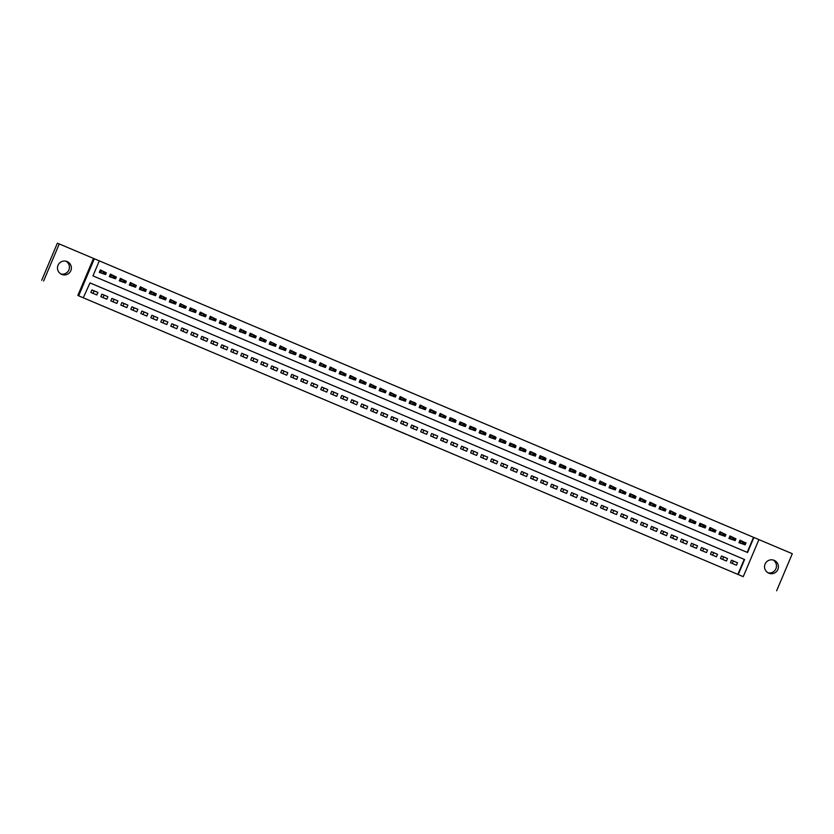 <?xml version="1.0" encoding="UTF-8"?>
<svg xmlns="http://www.w3.org/2000/svg" width="834" height="834" viewBox="0 0 834 834"><rect width="100%" height="100%" fill="white"/><g stroke="black" fill="none" stroke-linecap="round" stroke-linejoin="round"><path stroke-width="1.25" d="M423.787 441.759L437.235 447.399L423.787 441.759M66.001 261.209A6.964 6.943 -68.4 0 1 60.945 274.011M61.716 274.396A6.964 6.943 111.6 0 0 70.848 270.612A6.964 6.943 111.6 0 0 66.981 261.511A6.964 6.943 111.6 0 0 57.994 265.358A6.964 6.943 111.6 0 0 61.716 274.396M773.055 559.989A6.964 6.943 -68.4 0 1 767.999 572.791M768.771 573.177A6.964 6.943 111.6 0 0 777.903 569.393A6.964 6.943 111.6 0 0 774.035 560.292A6.964 6.943 111.6 0 0 765.049 564.138A6.964 6.943 111.6 0 0 768.771 573.177M379.595 423.067L391.448 428.061L379.595 423.067M379.501 423.005L393.043 428.728L379.501 423.005M83.661 297.947L78.657 295.83L94.325 258.748L99.319 260.854L92.97 275.887L747.556 552.504L753.905 537.471L758.909 539.577L743.24 576.659L738.246 574.553L744.595 559.52L90.009 282.903L83.275 297.79L738.246 574.553M743.24 576.659L78.657 295.83M408.67 435.369L423.557 441.624L408.67 435.369M405.897 434.201L393.419 428.926L405.897 434.201M41.7 280.287L57.369 243.205L59.266 243.955L43.597 281.037M776.631 590.795L792.3 553.713L758.898 539.598M105.47 274.532L99.309 272.384L100.372 269.872L105.428 272.384M115.467 278.754L109.306 276.607L110.359 274.094L115.415 276.607M125.454 282.976L119.304 280.829L120.357 278.316L125.413 280.829M135.452 287.198L129.291 285.051L130.354 282.549L135.41 285.051M145.45 291.42L139.288 289.273L140.341 286.771L145.397 289.273M155.437 295.643L149.276 293.495L150.339 290.993L155.395 293.495M165.434 299.865L159.273 297.717L160.337 295.215L165.393 297.717M175.432 304.087L169.271 301.939L170.324 299.437L175.38 301.939M185.419 308.309L179.258 306.161L180.321 303.659L185.377 306.161M195.417 312.531L189.255 310.384L190.308 307.882L195.49 310.092M205.404 316.764L199.253 314.616L200.306 312.104L205.362 314.616M215.401 320.986L209.24 318.838L210.304 316.326L215.36 318.838M225.399 325.208L219.238 323.06L220.291 320.548L225.347 323.06M235.386 329.43L229.225 327.282L230.288 324.77L235.344 327.282M245.384 333.652L239.222 331.505L240.286 329.003L245.342 331.505M255.381 337.874L249.22 335.727L250.273 333.225L255.329 335.727M265.368 342.096L259.207 339.949L260.271 337.447L265.327 339.949M275.366 346.318L269.205 344.171L270.268 341.669L275.314 344.171M285.353 350.541L279.202 348.393L280.255 345.891L285.311 348.393M295.351 354.763L289.189 352.615L290.253 350.113L295.309 352.615M305.348 358.985L299.187 356.837L300.24 354.335L305.421 356.545M315.335 363.217L309.174 361.07L310.238 358.557L315.294 361.07M325.333 367.44L319.172 365.292L320.235 362.78L325.291 365.292M335.331 371.662L329.169 369.514L330.222 367.002L335.278 369.514M345.318 375.884L339.157 373.736L340.22 371.224L345.276 373.736M355.315 380.106L349.154 377.958L350.217 375.456L355.274 377.958M365.302 384.328L359.152 382.18L360.205 379.678L365.261 382.18M375.3 388.55L369.139 386.403L370.202 383.901L375.258 386.403M385.298 392.772L379.136 390.625L380.189 388.123L385.245 390.625M395.285 396.994L389.134 394.847L390.187 392.345L395.243 394.847M405.282 401.217L399.121 399.069L400.184 396.567L405.241 399.069M415.28 405.439L409.119 403.291L410.172 400.789L415.353 402.999M425.267 409.671L419.106 407.513L420.169 405.011L425.225 407.524M435.265 413.893L429.103 411.746L430.167 409.233L435.223 411.746M445.252 418.115L439.101 415.968L440.154 413.456L445.21 415.968M455.249 422.338L449.088 420.19L450.151 417.678L455.333 419.898M465.247 426.56L459.086 424.412L460.139 421.91L465.32 424.12M475.234 430.782L469.083 428.634L470.136 426.132L475.317 428.342M485.232 435.004L479.07 432.856L480.134 430.354L485.315 432.565M495.229 439.226L489.068 437.079L490.121 434.577L495.302 436.787M505.216 443.448L499.055 441.301L500.119 438.799L505.3 441.009M515.214 447.67L509.053 445.523L510.116 443.021L515.297 445.231M525.212 451.892L519.05 449.745L520.103 447.243L525.284 449.453M535.199 456.125L529.037 453.967L530.101 451.465L535.282 453.675M545.196 460.347L539.035 458.2L540.088 455.687L545.269 457.897M555.183 464.569L549.033 462.422L550.086 459.909L555.267 462.119M565.181 468.791L559.02 466.644L560.083 464.131L565.264 466.352M575.179 473.014L569.017 470.866L570.07 468.354L575.251 470.574M585.166 477.236L579.005 475.088L580.068 472.586L585.124 475.088M595.163 481.458L589.002 479.31L590.065 476.808L595.122 479.31M605.161 485.68L599 483.532L600.053 481.03L605.109 483.532M615.148 489.902L608.987 487.754L610.05 485.252L615.106 487.754M625.146 494.124L618.984 491.977L620.048 489.475L625.104 491.977M635.133 498.346L628.982 496.199L630.035 493.697L635.216 495.907M645.13 502.579L638.969 500.421L640.032 497.919L645.089 500.421M655.128 506.801L648.967 504.653L650.02 502.141L655.076 504.653M665.115 511.023L658.964 508.876L660.017 506.363L665.073 508.876M675.113 515.245L668.951 513.098L670.015 510.585L675.071 513.098M685.11 519.467L678.949 517.32L680.002 514.807L685.058 517.32M695.097 523.689L688.936 521.542L689.999 519.04L695.056 521.542M705.095 527.912L698.934 525.764L699.997 523.262L705.168 525.472M715.082 532.134L708.931 529.986L709.984 527.484L715.04 529.986M725.08 536.356L718.918 534.208L719.982 531.706L725.038 534.208M735.077 540.578L728.916 538.43L729.969 535.928L735.025 538.43M730.438 562.7L736.443 565.233L737.496 562.731L731.501 560.198L730.438 562.7M720.451 558.478L726.445 561.011L727.498 558.509L721.504 555.976L720.451 558.478M710.453 554.256L716.448 556.789L717.511 554.287L711.517 551.754L710.453 554.256M700.456 550.033L706.461 552.567L707.513 550.065L701.519 547.531L700.456 550.033M690.469 545.811L696.463 548.345L697.526 545.832L691.522 543.299L690.469 545.811M680.471 541.589L686.465 544.122L687.529 541.61L681.534 539.077L680.471 541.589M670.484 537.367L676.478 539.9L677.531 537.388L671.537 534.855L670.484 537.367M660.486 533.135L666.481 535.678L667.544 533.166L661.539 530.632L660.486 533.135M650.489 528.912L656.483 531.446L657.546 528.944L651.552 526.41L650.489 528.912M640.502 524.69L646.496 527.224L647.549 524.722L641.554 522.188L640.502 524.69M630.504 520.468L636.498 523.001L637.562 520.499L631.567 517.966L630.504 520.468M620.506 516.246L626.511 518.779L627.564 516.277L621.57 513.744L620.506 516.246M610.519 512.024L616.514 514.557L617.567 512.055L611.572 509.522L610.519 512.024M600.522 507.802L606.516 510.335L607.579 507.833L601.585 505.3L600.522 507.802M590.535 503.58L596.529 506.113L597.582 503.611L591.587 501.078L590.535 503.58M580.537 499.358L586.531 501.891L587.595 499.378L581.59 496.845L580.537 499.358M570.539 495.135L576.534 497.669L577.597 495.156L571.603 492.623L570.539 495.135M560.552 490.913L566.547 493.447L567.6 490.934L561.605 488.401L560.552 490.913M550.555 486.691L556.549 489.224L557.612 486.712L551.618 484.179L550.555 486.691M540.557 482.459L546.562 484.992L547.615 482.49L541.62 479.957L540.557 482.459M530.57 478.236L536.564 480.77L537.617 478.268L531.623 475.734L530.57 478.236M520.572 474.014L526.567 476.548L527.63 474.046L521.636 471.512L520.572 474.014M510.575 469.792L516.58 472.325L517.633 469.823L511.638 467.29L510.575 469.792M500.588 465.57L506.582 468.103L507.645 465.601L501.641 463.068L500.588 465.57M490.59 461.348L496.584 463.881L497.648 461.379L491.653 458.846L490.59 461.348M480.603 457.126L486.597 459.659L487.65 457.157L481.656 454.624L480.603 457.126M470.605 452.904L476.6 455.437L477.663 452.935L471.669 450.391L470.605 452.904M460.608 448.682L466.613 451.215L467.666 448.702L461.671 446.169L460.608 448.682M450.621 444.459L456.615 446.993L457.668 444.48L451.674 441.947L450.621 444.459M440.623 440.237L446.617 442.771L447.681 440.258L441.686 437.725L440.623 440.237M430.625 436.005L436.63 438.548L437.683 436.036L431.689 433.503L430.625 436.005M420.638 431.783L426.633 434.316L427.696 431.814L421.691 429.281L420.638 431.783M410.641 427.561L416.635 430.094L417.698 427.592L411.704 425.059L410.641 427.561M400.654 423.338L406.648 425.872L407.701 423.37L401.707 420.836L400.654 423.338M390.656 419.116L396.65 421.65L397.714 419.148L391.709 416.614L390.656 419.116M380.658 414.894L386.653 417.427L387.716 414.925L381.722 412.392L380.658 414.894M370.671 410.672L376.666 413.205L377.719 410.703L371.724 408.17L370.671 410.672M360.674 406.45L366.668 408.983L367.731 406.481L361.737 403.937L360.674 406.45M350.676 402.228L356.681 404.761L357.734 402.249L351.739 399.715L350.676 402.228M340.689 398.006L346.683 400.539L347.747 398.026L341.742 395.493L340.689 398.006M330.691 393.784L336.686 396.317L337.749 393.804L331.755 391.271L330.691 393.784M320.704 389.551L326.699 392.095L327.752 389.582L321.757 387.049L320.704 389.551M310.707 385.329L316.701 387.862L317.764 385.36L311.76 382.827L310.707 385.329M300.709 381.107L306.703 383.64L307.767 381.138L301.772 378.605L300.709 381.107M290.722 376.885L296.716 379.418L297.769 376.916L291.775 374.383L290.722 376.885M280.724 372.662L286.719 375.196L287.782 372.694L281.788 370.16L280.724 372.662M270.727 368.44L276.732 370.974L277.785 368.472L271.79 365.938L270.727 368.44M260.74 364.218L266.734 366.752L267.787 364.249L261.793 361.716L260.74 364.218M250.742 359.996L256.736 362.529L257.8 360.027L251.805 357.484L250.742 359.996M240.755 355.774L246.749 358.307L247.802 355.795L241.808 353.262L240.755 355.774M230.757 351.552L236.752 354.085L237.815 351.573L231.81 349.039L230.757 351.552M220.76 347.33L226.754 349.863L227.818 347.351L221.823 344.817L220.76 347.33M210.773 343.097L216.767 345.641L217.82 343.128L211.826 340.595L210.773 343.097M200.775 338.875L206.769 341.408L207.833 338.906L201.838 336.373L200.775 338.875M190.778 334.653L196.782 337.186L197.835 334.684L191.841 332.151L190.778 334.653M180.79 330.431L186.785 332.964L187.838 330.462L181.843 327.929L180.79 330.431M170.793 326.209L176.787 328.742L177.85 326.24L171.856 323.707L170.793 326.209M160.795 321.987L166.8 324.52L167.853 322.018L161.859 319.485L160.795 321.987M150.808 317.764L156.802 320.298L157.866 317.796L151.861 315.262L150.808 317.764M140.81 313.542L146.805 316.076L147.868 313.574L141.874 311.04L140.81 313.542M130.823 309.32L136.818 311.853L137.871 309.341L131.876 306.808L130.823 309.32M120.826 305.098L126.82 307.631L127.883 305.119L121.879 302.586L120.826 305.098M110.828 300.876L116.833 303.409L117.886 300.897L111.892 298.363L110.828 300.876M100.841 296.654L106.835 299.187L107.888 296.675L101.894 294.141L100.841 296.654M737.861 574.397L744.22 559.364L89.999 282.914M97.901 292.453L91.907 289.919L90.843 292.421L96.838 294.955L97.901 292.453L91.886 289.971M747.181 552.348L753.529 537.315L99.319 260.865M745.836 542.997L739.966 540.151L738.914 542.653L745.064 544.8M733.336 561.032L732.304 563.492M723.662 556.945L722.63 559.395M93.022 293.349L94.065 290.889M103.02 297.571L104.052 295.111M113.007 301.793L114.05 299.343M123.005 306.015L124.037 303.566M133.002 310.238L134.034 307.788M142.989 314.46L144.032 312.01M152.987 318.682L154.019 316.232M162.974 322.904L164.017 320.454M172.972 327.126L174.014 324.676M182.969 331.359L184.001 328.898M192.956 335.581L193.999 333.12M202.954 339.803L203.986 337.343M212.951 344.025L213.984 341.565M222.939 348.247L223.981 345.797M232.936 352.469L233.968 350.019M242.934 356.691L243.966 354.242M252.921 360.913L253.963 358.464M262.918 365.136L263.951 362.686M272.906 369.358L273.948 366.908M282.903 373.58L283.935 371.13M292.901 377.812L293.933 375.352M302.888 382.035L303.93 379.574M312.886 386.257L313.918 383.796M322.883 390.479L323.915 388.018M332.87 394.701L333.913 392.241M342.868 398.923L343.9 396.473M352.855 403.145L353.897 400.695M362.853 407.367L363.895 404.917M372.85 411.589L373.882 409.14M382.837 415.812L383.88 413.362M392.835 420.034L393.867 417.584M402.832 424.266L403.864 421.806M412.82 428.488L413.862 426.028M422.817 432.71L423.849 430.25M432.804 436.933L433.847 434.472M442.802 441.155L443.844 438.694M452.799 445.377L453.832 442.927M462.787 449.599L463.829 447.149M472.784 453.821L473.816 451.371M482.782 458.043L483.814 455.593M492.769 462.265L493.811 459.815M502.766 466.487L503.799 464.038M512.764 470.71L513.796 468.26M522.751 474.942L523.794 472.482M532.749 479.164L533.781 476.704M542.736 483.386L543.778 480.926M552.734 487.609L553.766 485.148M562.731 491.831L563.763 489.381M572.718 496.053L573.761 493.603M582.716 500.275L583.748 497.825M592.713 504.497L593.745 502.047M602.701 508.719L603.743 506.269M612.698 512.941L613.73 510.491M622.685 517.163L623.728 514.714M632.683 521.396L633.715 518.936M642.68 525.618L643.712 523.158M652.668 529.84L653.71 527.38M662.665 534.062L663.697 531.602M672.663 538.284L673.695 535.835M682.65 542.507L683.692 540.057M692.647 546.729L693.679 544.279M702.635 550.951L703.677 548.501M712.632 555.173L713.675 552.723M77.823 295.497L93.491 258.415L59.266 243.955M93.491 258.415L94.325 258.748M745.961 542.684L745.023 542.653M737.496 562.731L731.481 560.25M727.498 558.509L721.483 556.028M717.511 554.287L711.496 551.806M707.513 550.065L701.498 547.573M697.526 545.832L691.501 543.351M687.529 541.61L681.514 539.129M677.531 537.388L671.516 534.907M667.544 533.166L661.518 530.685M657.546 528.944L651.531 526.462M647.549 524.722L641.534 522.24M637.562 520.499L631.536 518.018M627.564 516.277L621.549 513.796M617.567 512.055L611.551 509.574M607.579 507.833L601.564 505.352M597.582 503.611L591.567 501.119M587.595 499.378L581.569 496.897M577.597 495.156L571.582 492.675M567.6 490.934L561.584 488.453M557.612 486.712L551.587 484.231M547.615 482.49L541.6 480.009M537.617 478.268L531.602 475.787M527.63 474.046L521.615 471.564M517.633 469.823L511.617 467.342M507.645 465.601L501.62 463.12M497.648 461.379L491.633 458.898M487.65 457.157L481.635 454.676M477.663 452.935L471.637 450.443M467.666 448.702L461.65 446.221M457.668 444.48L451.653 441.999M447.681 440.258L441.666 437.777M437.683 436.036L431.668 433.555M427.696 431.814L421.67 429.333M417.698 427.592L411.683 425.111M407.701 423.37L401.686 420.889M397.714 419.148L391.688 416.666M387.716 414.925L381.701 412.444M377.719 410.703L371.703 408.222M367.731 406.481L361.706 403.99M357.734 402.249L351.719 399.767M347.747 398.026L341.721 395.545M337.749 393.804L331.734 391.323M327.752 389.582L321.736 387.101M317.764 385.36L311.739 382.879M307.767 381.138L301.752 378.657M297.769 376.916L291.754 374.435M287.782 372.694L281.756 370.213M277.785 368.472L271.769 365.99M267.787 364.249L261.772 361.768M257.8 360.027L251.785 357.536M247.802 355.795L241.787 353.314M237.815 351.573L231.789 349.092M227.818 347.351L221.802 344.869M217.82 343.128L211.805 340.647M207.833 338.906L201.807 336.425M197.835 334.684L191.82 332.203M187.838 330.462L181.822 327.981M177.85 326.24L171.835 323.759M167.853 322.018L161.838 319.537M157.866 317.796L151.84 315.315M147.868 313.574L141.853 311.082M137.871 309.341L131.855 306.86M127.883 305.119L121.858 302.638M117.886 300.897L111.871 298.416M107.888 296.675L101.873 294.193M420.18 440.227L415.843 438.392L420.18 440.227M400.57 431.939L406.127 434.285L400.56 431.939M744.251 544.477L739.549 542.517L744.064 544.425M739.966 540.161L739.549 542.517M743.334 543.174L744.825 543.81L743.459 542.882L742.166 543.57L742.927 541.766L740.154 540.234L744.825 542.621M743.459 542.882L742.927 541.766L745.93 543.038L745.158 544.842L744.825 543.81M744.96 543.507L745.93 543.038M729.969 535.939L729.104 538.514L735.171 540.62L729.552 538.295M733.336 538.952L734.837 539.588L733.461 538.66L732.169 539.348L732.93 537.544L730.167 536.012L734.827 538.399M733.461 538.66L732.93 537.544L735.932 538.816L735.171 540.62L734.837 539.588M734.962 539.285L735.932 538.816M724.266 536.033L719.554 534.073L724.068 535.981M719.971 531.717L719.554 534.073M723.339 534.73L724.84 535.365L723.474 534.427L722.181 535.126L722.942 533.322L720.169 531.79L724.829 534.177M723.474 534.427L722.942 533.322L725.934 534.594L725.173 536.398L724.84 535.365M724.965 535.063L725.934 534.594M714.269 531.811L709.567 529.851L714.081 531.758M709.984 527.495L709.567 529.851M713.351 530.507L714.853 531.143L713.477 530.205L712.184 530.904L712.945 529.1L710.172 527.568L714.842 529.955M713.477 530.205L712.945 529.1L715.947 530.372L715.186 532.175L714.853 531.143M714.978 530.841L715.947 530.372M699.987 523.272L705.053 525.764M704.282 527.588L699.57 525.629L704.084 527.536M703.354 526.285L704.855 526.921L703.479 525.983L702.186 526.681L702.947 524.878L700.185 523.345L699.57 525.629M703.479 525.983L702.947 524.878L705.95 526.15L705.189 527.953L704.855 526.921M704.98 526.619L705.95 526.15M694.284 523.366L689.572 521.406L694.086 523.314M689.989 519.05L689.572 521.406M693.367 522.063L694.858 522.699L693.492 521.761L692.199 522.459L692.96 520.656L690.187 519.123L694.847 521.511M693.492 521.761L692.96 520.656L695.952 521.917L695.191 523.731L694.858 522.699M694.993 522.397L695.952 521.917M684.287 519.144L679.585 517.184L684.099 519.092M680.002 514.828L679.585 517.184M683.369 517.841L684.87 518.477L683.494 517.539L682.202 518.237L682.963 516.434L680.19 514.901L684.86 517.288M683.494 517.539L682.963 516.434L685.965 517.695L685.204 519.499L684.87 518.477M684.995 518.175L685.965 517.695M670.004 510.596L669.587 512.962M673.372 513.619L674.873 514.255L673.497 513.317L672.204 514.015L672.975 512.212L670.202 510.679L674.862 513.056M673.497 513.317L672.975 512.212L675.967 513.473L675.206 515.276L674.873 514.255M674.998 513.952L675.967 513.473M660.017 506.374L659.6 508.73M663.384 509.397L664.875 510.033L663.51 509.094L662.217 509.793L662.978 507.989L660.205 506.457L664.875 508.834M663.51 509.094L662.978 507.989L665.98 509.251L665.209 511.054L664.875 510.033M665.011 509.73L665.98 509.251M650.02 502.151L649.603 504.507M653.387 505.175L654.888 505.8L653.512 504.872L652.219 505.571L652.98 503.767L650.207 502.235L654.878 504.612M653.512 504.872L652.98 503.767L655.983 505.029L655.222 506.832L654.888 505.8M655.013 505.508L655.983 505.029M640.022 497.929L639.605 500.285M643.389 500.953L644.89 501.578L643.525 500.65L642.232 501.349L642.993 499.545L640.22 498.013L644.88 500.39M643.525 500.65L642.993 499.545L645.985 500.807L645.224 502.61L644.89 501.578M645.016 501.286L645.985 500.807M630.035 493.707L635.091 496.199M634.32 498.023L629.618 496.063L634.132 497.971M633.402 496.73L634.903 497.356L633.527 496.428L632.235 497.116L632.996 495.313L630.223 493.78L629.618 496.063M633.527 496.428L632.996 495.313L635.998 496.584L635.237 498.388L634.903 497.356M635.028 497.054L635.998 496.584M620.037 489.485L619.172 492.06L625.239 494.166L619.62 491.841M623.405 492.498L624.906 493.134L623.53 492.206L622.237 492.894L622.998 491.09L620.235 489.558L624.895 491.945M623.53 492.206L622.998 491.09L626 492.362L625.239 494.166L624.906 493.134M625.031 492.831L626 492.362M610.04 485.263L609.185 487.838L615.242 489.944L609.623 487.619M613.417 488.276L614.908 488.912L613.543 487.973L612.25 488.672L613.011 486.868L610.238 485.336L614.898 487.723M613.543 487.973L613.011 486.868L616.003 488.14L615.242 489.944L614.908 488.912M615.033 488.609L616.003 488.14M600.053 481.041L599.187 483.616L605.255 485.722L599.636 483.397M603.42 484.054L604.921 484.69L603.545 483.751L602.252 484.45L603.013 482.646L600.24 481.114L604.911 483.501M603.545 483.751L603.013 482.646L606.016 483.918L605.255 485.722L604.921 484.69M605.046 484.387L606.016 483.918M590.055 476.819L589.19 479.394L595.257 481.499L589.638 479.175M593.422 479.831L594.923 480.467L593.547 479.529L592.255 480.228L593.026 478.424L590.253 476.892L594.913 479.279M593.547 479.529L593.026 478.424L596.018 479.696L595.257 481.499L594.923 480.467M595.049 480.165L596.018 479.696M580.068 472.597L579.203 475.171L585.26 477.277L579.64 474.953M583.435 475.609L584.926 476.245L583.56 475.307L582.268 476.006L583.029 474.202L580.255 472.669L584.926 475.057M583.56 475.307L583.029 474.202L586.021 475.474L585.26 477.277L584.926 476.245M585.061 475.943L586.021 475.474M570.07 468.374L575.126 470.866M573.438 471.387L574.939 472.023L573.563 471.085L572.27 471.783L573.031 469.98L570.258 468.447L569.205 470.949L575.272 473.045L569.653 470.73M573.563 471.085L573.031 469.98L576.033 471.241L575.272 473.045L574.939 472.023M575.064 471.721L576.033 471.241M560.073 464.152L565.139 466.644M563.44 467.165L564.941 467.801L563.576 466.863L562.283 467.561L563.044 465.758L560.271 464.225L559.218 466.727L565.275 468.823L559.656 466.508M563.576 466.863L563.044 465.758L566.036 467.019L565.275 468.823L564.941 467.801M565.066 467.499L566.036 467.019M550.086 459.92L555.142 462.422M553.453 462.943L554.954 463.579L553.578 462.641L552.285 463.339L553.046 461.536L550.273 460.003L549.22 462.495L555.288 464.601L549.669 462.276M553.578 462.641L553.046 461.536L556.049 462.797L555.288 464.601L554.954 463.579M555.079 463.277L556.049 462.797M540.088 455.698L545.144 458.2M543.455 458.721L544.956 459.346L543.58 458.419L542.288 459.117L543.049 457.313L540.286 455.781L539.223 458.273L545.29 460.378L539.671 458.054M543.58 458.419L543.049 457.313L546.051 458.575L545.29 460.378L544.956 459.346M545.082 459.054L546.051 458.575M530.09 451.475L535.157 453.977M533.458 454.499L534.959 455.124L533.593 454.196L532.301 454.895L533.062 453.091L530.288 451.559L529.673 453.832M533.593 454.196L533.062 453.091L536.053 454.353L535.292 456.156L534.959 455.124M535.084 454.832L536.053 454.353M520.103 447.253L525.159 449.745M524.388 451.569L519.686 449.609L524.2 451.517M523.471 450.277L524.972 450.902L523.596 449.974L522.303 450.673L523.064 448.859L520.291 447.326L519.686 449.609M523.596 449.974L523.064 448.859L526.066 450.131L525.305 451.934L524.972 450.902M525.097 450.6L526.066 450.131M510.106 443.031L515.172 445.523M513.473 446.044L514.974 446.68L513.598 445.752L512.305 446.44L513.066 444.637L510.304 443.104L509.24 445.606L515.308 447.712L509.689 445.387M513.598 445.752L513.066 444.637L516.069 445.909L515.308 447.712L514.974 446.68M515.099 446.378L516.069 445.909M500.119 438.809L505.175 441.301M504.403 443.125L499.691 441.165L504.205 443.073M503.486 441.822L504.977 442.458L503.611 441.53L502.318 442.218L503.079 440.415L500.306 438.882L499.691 441.165M503.611 441.53L503.079 440.415L506.071 441.686L505.31 443.49L504.977 442.458M505.112 442.156L506.071 441.686M490.121 434.587L495.177 437.079M494.406 438.903L489.704 436.943L494.218 438.851M493.488 437.6L494.989 438.236L493.613 437.297L492.321 437.996L493.082 436.192L490.309 434.66L489.704 436.943M493.613 437.297L493.082 436.192L496.084 437.464L495.323 439.268L494.989 438.236M495.115 437.933L496.084 437.464M480.123 430.365L485.19 432.856M484.418 434.681L479.706 432.721L484.22 434.629M483.491 433.378L484.992 434.014L483.626 433.075L482.333 433.774L483.094 431.97L480.321 430.438L479.269 432.94M483.626 433.075L483.094 431.97L486.086 433.242L485.325 435.046L484.992 434.014M485.117 433.711L486.086 433.242M470.136 426.143L475.192 428.634M474.421 430.459L469.719 428.499L474.233 430.407M473.503 429.156L474.994 429.791L473.629 428.853L472.336 429.552L473.097 427.748L470.324 426.216L469.719 428.499M473.629 428.853L473.097 427.748L476.099 429.02L475.328 430.824L474.994 429.791M475.13 429.489L476.099 429.02M460.139 421.921L465.195 424.412M464.423 426.237L459.722 424.277L464.236 426.184M463.506 424.933L465.007 425.569L463.631 424.631L462.338 425.33L463.099 423.526L460.337 421.994L459.722 424.277M463.631 424.631L463.099 423.526L466.102 424.787L465.341 426.591L465.007 425.569M465.132 425.267L466.102 424.787M450.141 417.698L455.208 420.19M454.436 422.014L449.724 420.055L454.238 421.962M453.508 420.711L455.01 421.347L453.644 420.409L452.351 421.107L453.112 419.304L450.339 417.771L449.724 420.055M453.644 420.409L453.112 419.304L456.104 420.565L455.343 422.369L455.01 421.347M455.135 421.045L456.104 420.565M440.154 413.466L439.737 415.822M443.521 416.489L445.022 417.125L443.646 416.187L442.354 416.885L443.115 415.082L440.342 413.549L445.012 415.926M443.646 416.187L443.115 415.082L446.117 416.343L445.356 418.147L445.022 417.125M445.147 416.823L446.117 416.343M430.156 409.244L429.739 411.6M433.524 412.267L435.025 412.893L433.649 411.965L432.356 412.663L433.117 410.86L430.354 409.327L435.014 411.704M433.649 411.965L433.117 410.86L436.119 412.121L435.358 413.925L435.025 412.893M435.15 412.601L436.119 412.121M420.159 405.022L419.742 407.378M423.536 408.045L425.027 408.67L423.662 407.743L422.369 408.441L423.13 406.638L420.357 405.105L425.017 407.482M423.662 407.743L423.13 406.638L426.122 407.899L425.361 409.702L425.027 408.67M425.163 408.379L426.122 407.899M410.172 400.8L415.228 403.291M413.539 403.823L415.04 404.448L413.664 403.52L412.371 404.219L413.132 402.405L410.359 400.883L409.755 403.156M413.664 403.52L413.132 402.405L416.135 403.677L415.374 405.48L415.04 404.448M415.165 404.146L416.135 403.677M404.469 400.893L399.757 398.933L404.271 400.841M400.174 396.577L399.757 398.933M403.541 399.59L405.043 400.226L403.666 399.298L402.374 399.986L403.145 398.183L400.372 396.65L405.032 399.038M403.666 399.298L403.145 398.183L406.137 399.455L405.376 401.258L405.043 400.226M405.168 399.924L406.137 399.455M394.472 396.671L389.77 394.711L394.284 396.619M390.187 392.355L389.77 394.711M393.554 395.368L395.045 396.004L393.679 395.076L392.387 395.764L393.148 393.961L390.375 392.428L395.045 394.816M393.679 395.076L393.148 393.961L396.15 395.233L395.379 397.036L395.045 396.004M395.18 395.702L396.15 395.233M384.474 392.449L379.772 390.489L384.286 392.397M380.189 388.133L379.772 390.489M383.557 391.146L385.058 391.782L383.682 390.844L382.389 391.542L383.15 389.739L380.387 388.206L385.047 390.593M383.682 390.844L383.15 389.739L386.152 391.01L385.391 392.814L385.058 391.782M385.183 391.48L386.152 391.01M374.487 388.227L369.775 386.267L374.289 388.175M370.192 383.911L369.337 386.486M373.559 386.924L375.06 387.56L373.695 386.622L372.402 387.32L373.163 385.517L370.39 383.984L375.05 386.371M373.695 386.622L373.163 385.517L376.155 386.788L375.394 388.592L375.06 387.56M375.185 387.257L376.155 386.788M364.489 384.005L359.788 382.045L364.302 383.953M360.205 379.689L359.788 382.045M363.572 382.702L365.073 383.338L363.697 382.399L362.404 383.098L363.165 381.294L360.392 379.762L365.063 382.149M363.697 382.399L363.165 381.294L366.168 382.566L365.407 384.37L365.073 383.338M365.198 383.035L366.168 382.566M354.502 379.783L349.79 377.823L354.304 379.731M350.207 375.467L349.79 377.823M353.574 378.48L355.076 379.116L353.699 378.177L352.407 378.876L353.168 377.072L350.405 375.54L355.065 377.927M353.699 378.177L353.168 377.072L356.17 378.334L355.409 380.148L355.076 379.116M355.201 378.813L356.17 378.334M344.505 375.561L339.792 373.601L344.306 375.508M340.209 371.245L339.792 373.601M343.587 374.257L345.078 374.893L343.712 373.955L342.42 374.654L343.181 372.85L340.408 371.318L345.067 373.695M343.712 373.955L343.181 372.85L346.173 374.112L345.412 375.915L345.078 374.893M345.213 374.591L346.173 374.112M330.222 367.012L329.357 369.587M333.59 370.035L335.091 370.671L333.715 369.733L332.422 370.432L333.183 368.628L330.41 367.096L335.08 369.472M333.715 369.733L333.183 368.628L336.185 369.889L335.424 371.693L335.091 370.671M335.216 370.369L336.185 369.889M320.225 362.79L319.37 365.365M323.592 365.813L325.093 366.449L323.717 365.511L322.424 366.209L323.196 364.406L320.423 362.873L325.083 365.25M323.717 365.511L323.196 364.406L326.188 365.667L325.427 367.471L325.093 366.449M325.218 366.147L326.188 365.667M310.238 358.568L309.372 361.143M313.605 361.591L315.096 362.217L313.73 361.289L312.437 361.987L313.198 360.184L310.425 358.651L315.096 361.028M313.73 361.289L313.198 360.184L316.201 361.445L315.429 363.249L315.096 362.217M315.231 361.925L316.201 361.445M300.24 354.346L305.296 356.837M303.607 357.369L305.108 357.994L303.732 357.067L302.44 357.765L303.201 355.951L300.428 354.429L299.375 356.921M303.732 357.067L303.201 355.951L306.203 357.223L305.442 359.027L305.108 357.994M305.234 357.692L306.203 357.223M294.538 354.44L289.825 352.48L294.339 354.387M290.242 350.124L289.388 352.699M293.61 353.136L295.111 353.772L293.745 352.845L292.453 353.533L293.214 351.729L290.441 350.197L295.1 352.584M293.745 352.845L293.214 351.729L296.206 353.001L295.444 354.804L295.111 353.772M295.236 353.47L296.206 353.001M284.54 350.217L279.838 348.258L284.352 350.165M280.255 345.901L279.39 348.476M283.623 348.914L285.124 349.55L283.748 348.622L282.455 349.31L283.216 347.507L280.443 345.974L285.113 348.362M283.748 348.622L283.216 347.507L286.218 348.779L285.457 350.582L285.124 349.55M285.249 349.248L286.218 348.779M274.553 345.995L269.841 344.035L274.355 345.943M270.258 341.679L269.392 344.254M273.625 344.692L275.126 345.328L273.75 344.39L272.457 345.088L273.218 343.285L270.456 341.752L275.116 344.14M273.75 344.39L273.218 343.285L276.221 344.557L275.46 346.36L275.126 345.328M275.251 345.026L276.221 344.557M264.555 341.773L259.843 339.813L264.357 341.721M260.26 337.457L259.405 340.032M263.627 340.47L265.129 341.106L263.763 340.168L262.47 340.866L263.231 339.063L260.458 337.53L265.118 339.918M263.763 340.168L263.231 339.063L266.223 340.335L265.462 342.138L265.129 341.106M265.254 340.804L266.223 340.335M254.558 337.551L249.856 335.591L254.37 337.499M250.273 333.235L249.856 335.591M253.64 336.248L255.141 336.884L253.765 335.946L252.473 336.644L253.234 334.841L250.461 333.308L255.131 335.695M253.765 335.946L253.234 334.841L256.236 336.112L255.475 337.916L255.141 336.884M255.267 336.582L256.236 336.112M244.57 333.329L239.858 331.369L244.372 333.277M240.275 329.013L239.858 331.369M243.643 332.026L245.144 332.662L243.768 331.724L242.475 332.422L243.247 330.618L240.473 329.086L245.133 331.473M243.768 331.724L243.247 330.618L246.238 331.88L245.477 333.694L245.144 332.662M245.269 332.359L246.238 331.88M234.573 329.107L229.861 327.147L234.375 329.055M230.288 324.791L229.861 327.147M233.656 327.804L235.146 328.44L233.781 327.501L232.488 328.2L233.249 326.396L230.476 324.864L235.146 327.251M233.781 327.501L233.249 326.396L236.241 327.658L235.48 329.461L235.146 328.44M235.282 328.137L236.241 327.658M220.291 320.558L219.425 323.133L225.493 325.239L219.874 322.914M223.658 323.582L225.159 324.217L223.783 323.279L222.49 323.978L223.251 322.174L220.478 320.642L225.149 323.019M223.783 323.279L223.251 322.174L226.254 323.436L225.493 325.239L225.159 324.217M225.284 323.915L226.254 323.436M210.293 316.336L209.876 318.692M213.66 319.359L215.162 319.995L213.796 319.057L212.503 319.756L213.264 317.952L210.491 316.42L215.151 318.796M213.796 319.057L213.264 317.952L216.256 319.214L215.495 321.017L215.162 319.995M215.287 319.693L216.256 319.214M200.306 312.114L199.889 314.47M203.673 315.137L205.174 315.763L203.798 314.835L202.506 315.533L203.267 313.73L200.494 312.197L205.164 314.574M203.798 314.835L203.267 313.73L206.269 314.991L205.498 316.795L205.174 315.763M205.3 315.471L206.269 314.991M190.308 307.892L195.364 310.384M193.676 310.915L195.177 311.541L193.801 310.613L192.508 311.311L193.269 309.508L190.506 307.975L189.891 310.248M193.801 310.613L193.269 309.508L196.271 310.769L195.51 312.573L195.177 311.541M195.302 311.249L196.271 310.769M184.606 307.986L179.894 306.026L184.408 307.934M180.311 303.67L179.894 306.026M183.678 306.683L185.179 307.319L183.814 306.391L182.521 307.079L183.282 305.275L180.509 303.743L185.169 306.13M183.814 306.391L183.282 305.275L186.274 306.547L185.513 308.351L185.179 307.319M185.304 307.016L186.274 306.547M174.608 303.764L169.907 301.804L174.421 303.712M170.324 299.448L169.907 301.804M173.691 302.461L175.192 303.096L173.816 302.169L172.523 302.857L173.284 301.053L170.511 299.521L175.182 301.908M173.816 302.169L173.284 301.053L176.287 302.325L175.526 304.129L175.192 303.096M175.317 302.794L176.287 302.325M164.621 299.542L159.909 297.582L164.423 299.489M160.326 295.226L159.909 297.582M163.693 298.238L165.195 298.874L163.818 297.936L162.526 298.635L163.287 296.831L160.524 295.299L165.184 297.686M163.818 297.936L163.287 296.831L166.289 298.103L165.528 299.906L165.195 298.874M165.32 298.572L166.289 298.103M154.624 295.319L149.912 293.359L154.426 295.267M150.328 291.003L149.912 293.359M153.706 294.016L155.197 294.652L153.831 293.714L152.539 294.412L153.3 292.609L150.527 291.076L155.197 293.464M153.831 293.714L153.3 292.609L156.292 293.881L155.531 295.684L155.197 294.652M155.333 294.35L156.292 293.881M144.626 291.097L139.924 289.137L144.438 291.045M140.341 286.781L139.924 289.137M143.709 289.794L145.21 290.43L143.834 289.492L142.541 290.19L143.302 288.387L140.529 286.854L145.199 289.242M143.834 289.492L143.302 288.387L146.304 289.659L145.543 291.462L145.21 290.43M145.335 290.128L146.304 289.659M134.639 286.875L129.927 284.915L134.441 286.823M130.344 282.559L129.927 284.915M133.711 285.572L135.212 286.208L133.847 285.27L132.554 285.968L133.315 284.165L130.542 282.632L135.202 285.019M133.847 285.27L133.315 284.165L136.307 285.437L135.546 287.24L135.212 286.208M135.337 285.906L136.307 285.437M124.641 282.653L119.94 280.693L124.454 282.601M120.357 278.337L119.94 280.693M123.724 281.35L125.215 281.986L123.849 281.048L122.556 281.746L123.317 279.943L120.544 278.41L125.215 280.797M123.849 281.048L123.317 279.943L126.32 281.204L125.548 283.007L125.215 281.986M125.35 281.683L126.32 281.204M110.359 274.115L109.494 276.69L115.561 278.785L109.942 276.471M113.726 277.128L115.228 277.764L113.851 276.825L112.559 277.524L113.32 275.72L110.557 274.188L115.217 276.565M113.851 276.825L113.32 275.72L116.322 276.982L115.561 278.785L115.228 277.764M115.353 277.461L116.322 276.982M100.361 269.882L99.944 272.238M103.729 272.906L105.23 273.542L103.864 272.603L102.572 273.302L103.333 271.498L100.56 269.966L105.22 272.343M103.864 272.603L103.333 271.498L106.325 272.76L105.564 274.563L105.23 273.542M105.355 273.239L106.325 272.76M741.186 541.078L740.425 542.882M741.259 541.11L740.498 542.913M731.189 536.856L730.428 538.66M731.262 536.888L730.501 538.691M721.201 532.634L720.44 534.438M721.274 532.665L720.503 534.469M711.204 528.412L710.443 530.216M711.277 528.443L710.516 530.247M701.217 524.19L700.445 525.993M701.279 524.221L700.518 526.025M691.219 519.968L690.458 521.771M691.292 519.999L690.531 521.803M681.222 515.746L680.461 517.549M681.295 515.777L680.534 517.58M671.234 511.523L670.473 513.327M671.297 511.544L670.536 513.358M661.237 507.301L660.476 509.105M661.31 507.322L660.549 509.126M651.239 503.079L650.478 504.883M651.312 503.1L650.551 504.904M641.252 498.847L640.491 500.65M641.325 498.878L640.554 500.681M631.255 494.625L630.494 496.428M631.328 494.656L630.567 496.459M621.267 490.402L620.496 492.206M621.33 490.434L620.569 492.237M611.27 486.18L610.509 487.984M611.343 486.212L610.582 488.015M601.272 481.958L600.511 483.762M601.345 481.989L600.584 483.793M591.285 477.736L590.524 479.54M591.348 477.767L590.587 479.571M581.288 473.514L580.527 475.317M581.361 473.545L580.6 475.349M571.29 469.292L570.529 471.095M571.363 469.323L570.602 471.127M561.303 465.07L560.542 466.873M561.376 465.101L560.604 466.904M551.305 460.848L550.544 462.651M551.378 460.868L550.617 462.672M541.318 456.625L540.547 458.429M541.381 456.646L540.62 458.45M531.321 452.393L530.56 454.207M531.394 452.424L530.632 454.228M521.323 448.171L520.562 449.974M521.396 448.202L520.635 450.006M511.336 443.949L510.575 445.752M511.398 443.98L510.637 445.783M501.338 439.726L500.577 441.53M501.411 439.758L500.65 441.561M491.341 435.504L490.58 437.308M491.414 435.536L490.653 437.339M481.354 431.282L480.592 433.086M481.416 431.314L480.655 433.117M471.356 427.06L470.595 428.864M471.429 427.091L470.668 428.895M461.369 422.838L460.597 424.642M461.431 422.869L460.67 424.673M451.371 418.616L450.61 420.419M451.444 418.647L450.673 420.451M441.374 414.394L440.613 416.197M441.447 414.415L440.686 416.218M431.387 410.172L430.625 411.975M431.449 410.192L430.688 411.996M421.389 405.939L420.628 407.753M421.462 405.97L420.701 407.774M411.391 401.717L410.63 403.52M411.464 401.748L410.703 403.552M401.404 397.495L400.643 399.298M401.467 397.526L400.706 399.33M391.407 393.273L390.646 395.076M391.48 393.304L390.719 395.108M381.409 389.051L380.648 390.854M381.482 389.082L380.721 390.885M371.422 384.828L370.661 386.632M371.495 384.86L370.723 386.663M361.424 380.606L360.663 382.41M361.497 380.638L360.736 382.441M351.437 376.384L350.666 378.188M351.5 376.415L350.739 378.219M341.44 372.162L340.679 373.966M341.513 372.193L340.752 373.997M331.442 367.94L330.681 369.743M331.515 367.961L330.754 369.775M321.455 363.718L320.694 365.521M321.517 363.739L320.756 365.542M311.457 359.496L310.696 361.299M311.53 359.517L310.769 361.32M301.46 355.263L300.699 357.067M301.533 355.294L300.772 357.098M291.473 351.041L290.712 352.845M291.546 351.072L290.774 352.876M281.475 346.819L280.714 348.622M281.548 346.85L280.787 348.654M271.488 342.597L270.716 344.4M271.55 342.628L270.789 344.432M261.49 338.375L260.729 340.178M261.563 338.406L260.802 340.209M251.493 334.153L250.732 335.956M251.566 334.184L250.805 335.987M241.506 329.93L240.745 331.734M241.568 329.962L240.807 331.765M231.508 325.708L230.747 327.512M231.581 325.74L230.82 327.543M221.51 321.486L220.749 323.29M221.583 321.507L220.822 323.321M211.523 317.264L210.762 319.068M211.586 317.285L210.825 319.088M201.526 313.042L200.765 314.845M201.599 313.063L200.838 314.866M191.539 308.809L190.767 310.613M191.601 308.841L190.84 310.644M181.541 304.587L180.78 306.391M181.614 304.618L180.853 306.422M171.543 300.365L170.782 302.169M171.616 300.396L170.855 302.2M161.556 296.143L160.795 297.947M161.619 296.174L160.858 297.978M151.559 291.921L150.798 293.724M151.632 291.952L150.871 293.756M141.561 287.699L140.8 289.502M141.634 287.73L140.873 289.534M131.574 283.477L130.813 285.28M131.636 283.508L130.875 285.311M121.576 279.254L120.815 281.058M121.649 279.286L120.888 281.089M111.579 275.032L110.818 276.836M111.652 275.064L110.891 276.867M101.592 270.81L100.831 272.614M101.665 270.831L100.893 272.635"/></g></svg>
